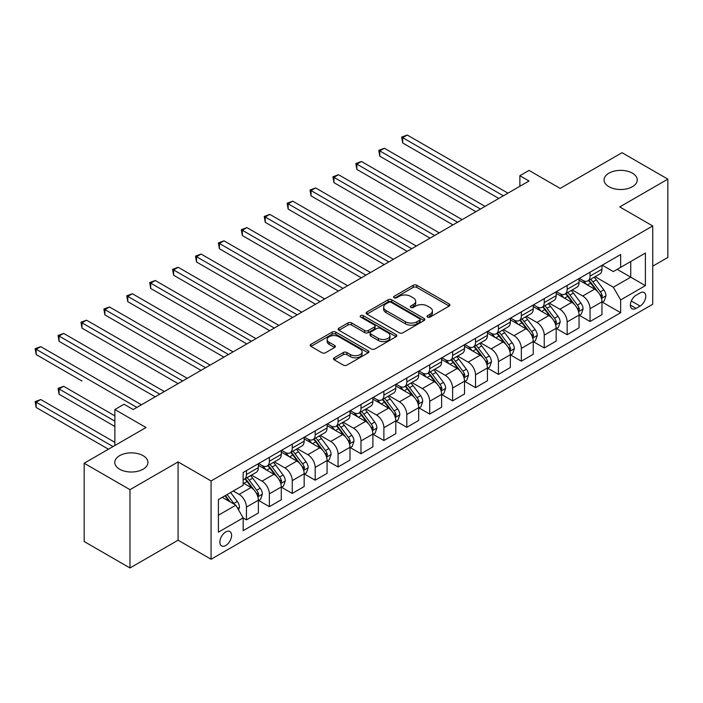 <?xml version="1.0" encoding="UTF-8"?>
<svg xmlns="http://www.w3.org/2000/svg" width="703" height="703" viewBox="0 0 703 703"><rect width="100%" height="100%" fill="white"/><g stroke="black" fill="none" stroke-linecap="round" stroke-linejoin="round"><path stroke-width="1.05" d="M427.556 317.088A1.784 1.028 0 0 0 430.078 317.088L449.191 306.06A2.54 1.468 0 0 0 449.938 305.014A2.54 1.468 0 0 0 449.191 303.977L416.809 285.286A2.54 1.468 0 0 0 413.215 285.286L394.102 296.323A1.784 1.028 0 0 0 393.575 297.044A1.784 1.028 0 0 0 394.102 297.773A1.784 1.028 0 0 0 396.615 297.773L399.093 296.35A8.137 4.701 0 0 1 410.605 296.35L413.302 297.905A8.137 4.701 0 0 1 415.684 301.227A8.137 4.701 0 0 1 413.302 304.548L410.833 305.981A1.784 1.028 0 0 0 410.306 306.71A1.784 1.028 0 0 0 410.833 307.431A1.784 1.028 0 0 0 413.346 307.431L415.825 306.007A8.137 4.701 0 0 1 427.336 306.007L430.034 307.562A8.137 4.701 0 0 1 432.415 310.884A8.137 4.701 0 0 1 430.034 314.206L427.556 315.638A1.784 1.028 0 0 0 427.037 316.368A1.784 1.028 0 0 0 427.556 317.088L427.556 315.638M143.087 455.667A16.591 9.578 0 0 0 125.011 453.584A16.591 9.578 0 0 0 114.774 462.433A16.591 9.578 0 0 0 119.633 469.209A16.591 9.578 0 0 0 137.709 471.282A16.591 9.578 0 0 0 147.946 462.433A16.591 9.578 0 0 0 143.087 455.667M632.392 173.166A16.591 9.578 0 0 0 614.317 171.093A16.591 9.578 0 0 0 604.07 179.942A16.591 9.578 0 0 0 608.93 186.708A16.591 9.578 0 0 0 627.006 188.791A16.591 9.578 0 0 0 637.252 179.942A16.591 9.578 0 0 0 632.392 173.166M225.742 545.493A8.295 4.789 120 0 0 231.155 538.182A8.295 4.789 120 0 0 229.89 531.538A8.295 4.789 120 0 0 225.742 531.951A8.295 4.789 120 0 0 220.32 539.254A8.295 4.789 120 0 0 221.594 545.906A8.295 4.789 120 0 0 225.742 545.493M334.241 357.774A2.54 1.468 0 0 0 333.503 358.811A2.54 1.468 0 0 0 334.241 359.857L343.328 365.094A2.54 1.468 0 0 0 346.93 365.094L368.152 352.844A2.54 1.468 0 0 0 368.899 351.808A2.54 1.468 0 0 0 368.152 350.762L335.77 332.071A2.54 1.468 0 0 0 332.176 332.071L310.954 344.329A2.54 1.468 0 0 0 310.208 345.366A2.54 1.468 0 0 0 310.954 346.403L321.921 352.739A2.54 1.468 0 0 0 325.524 352.739L334.602 347.493A2.54 1.468 0 0 0 335.349 346.456A2.54 1.468 0 0 0 334.602 345.419L329.162 342.273A6.802 3.928 0 0 1 327.167 339.496A6.802 3.928 0 0 1 331.368 335.867A6.802 3.928 0 0 1 338.784 336.719L360.103 349.022A6.802 3.928 0 0 1 362.098 351.808A6.802 3.928 0 0 1 357.897 355.437A6.802 3.928 0 0 1 350.481 354.584L346.93 352.528A2.54 1.468 0 0 0 343.328 352.528L334.241 357.774L334.241 359.857M652.736 266.173L667.85 257.439L667.85 179.142L622.032 152.692L560.186 188.404L529.034 170.416L519.869 175.706L529.034 180.996L133.192 409.533L124.027 404.243L114.87 409.533L114.87 445.509M129.985 489.675L129.985 567.971L178.087 540.203L178.087 461.906L129.985 489.675L84.175 463.224L146.022 427.521L114.87 409.533M178.087 461.906L211.076 480.949L652.736 225.962L652.736 304.258L211.076 559.245L211.076 480.949M667.85 179.142L619.747 206.919L652.736 225.962M399.269 332.8A2.54 1.468 0 0 0 402.872 332.8L424.094 320.542A2.54 1.468 0 0 0 424.84 319.505A2.54 1.468 0 0 0 424.094 318.468L391.72 299.777A2.54 1.468 0 0 0 388.118 299.777L366.896 312.027A2.54 1.468 0 0 0 366.149 313.063A2.54 1.468 0 0 0 366.896 314.109L399.269 332.8M361.395 317.475A1.784 1.028 0 0 1 363.205 317.73L363.205 315.612L396.123 334.619A2.54 1.468 0 0 1 396.87 335.656A2.54 1.468 0 0 1 396.123 336.693L374.901 348.952A2.54 1.468 0 0 1 371.298 348.952L338.925 330.252L338.925 328.178A2.54 1.468 0 0 0 338.178 329.215A2.54 1.468 0 0 0 338.925 330.252M338.925 328.178L348.003 322.932A2.54 1.468 0 0 1 351.605 322.932L364.734 330.515A2.54 1.468 0 0 0 368.328 330.515L374.356 327.036A2.54 1.468 0 0 0 375.103 325.999A2.54 1.468 0 0 0 374.356 324.962L360.692 317.062A1.784 1.028 0 0 1 360.164 316.341A1.784 1.028 0 0 1 361.263 315.392A1.784 1.028 0 0 1 363.205 315.612M129.985 567.971L84.175 541.521L84.175 463.224M640.09 292.94L636.057 295.269A8.032 4.64 120 0 0 630.802 302.343A8.032 4.64 120 0 0 632.041 308.784A8.032 4.64 120 0 0 636.057 308.389L640.09 306.06A8.032 4.64 120 0 0 645.336 298.977A8.032 4.64 120 0 0 644.106 292.536A8.032 4.64 120 0 0 640.09 292.94M602.243 265.163L613.332 271.569L620.661 267.333L620.661 254.53L243.15 472.486L243.15 485.29L218.405 499.569L218.405 532.162L243.15 517.874L243.15 530.677L620.661 312.721L620.661 299.917L613.332 287.228L595.107 276.701M620.661 267.333L645.398 253.054L645.398 285.638L620.661 299.917M178.087 540.203L211.076 559.245M519.869 175.706L519.869 186.286M617.181 269.346L630.74 277.175L630.74 261.516L645.398 253.054M613.332 287.228L630.74 277.175L645.398 285.638M218.405 515.229L235.821 505.176L222.253 497.346M243.15 517.979L246.445 519.886L246.445 507.083A10.369 5.984 -120 0 0 239.117 494.385L233.255 491.002M246.445 519.886L258.361 513.005L258.361 500.211A10.369 5.984 -120 0 0 251.033 487.513L243.15 482.961M258.634 500.474L269.354 506.661L269.354 493.858A10.369 5.984 -120 0 0 262.026 481.16L251.498 475.087M269.354 506.661L281.27 499.78L281.27 486.986A10.369 5.984 -120 0 0 273.933 474.288L258.361 465.289M281.543 487.249L292.263 493.436L292.263 480.632A10.369 5.984 -120 0 0 284.935 467.934L274.407 461.862M292.263 493.436L304.171 486.555L304.171 473.752A10.369 5.984 -120 0 0 296.842 461.063L281.27 452.064M304.452 474.024L315.172 480.211L315.172 467.407A10.369 5.984 -120 0 0 307.835 454.709L297.316 448.637M315.172 480.211L327.08 473.33L327.08 460.527A10.369 5.984 -120 0 0 319.751 447.837L304.171 438.839M327.352 460.799L338.073 466.985L338.073 454.182A10.369 5.984 -120 0 0 330.744 441.484L320.225 435.412M338.073 466.985L349.989 460.105L349.989 447.301A10.369 5.984 -120 0 0 342.66 434.612L327.08 425.614M350.261 447.574L360.982 453.76L360.982 440.957A10.369 5.984 -120 0 0 353.653 428.259L343.126 422.187M360.982 453.76L372.898 446.88L372.898 434.076A10.369 5.984 -120 0 0 365.569 421.387L349.989 412.389M373.17 434.349L383.891 440.535L383.891 427.732A10.369 5.984 -120 0 0 376.562 415.034L366.035 408.961M383.891 440.535L395.807 433.654L395.807 420.851A10.369 5.984 -120 0 0 388.469 408.162L372.898 399.163M396.079 421.115L406.8 427.31L406.8 414.506A10.369 5.984 -120 0 0 399.471 401.808L388.944 395.736M406.8 427.31L418.707 420.429L418.707 407.626A10.369 5.984 -120 0 0 411.378 394.937L395.807 385.938M418.988 407.889L429.709 414.085L429.709 401.281A10.369 5.984 -120 0 0 422.371 388.583L411.853 382.511M429.709 414.085L441.616 407.204L441.616 394.401A10.369 5.984 -120 0 0 434.287 381.703L418.707 372.713M441.888 394.664L452.609 400.859L452.609 388.056A10.369 5.984 -120 0 0 445.28 375.358L434.762 369.286M452.609 400.859L464.525 393.979L464.525 381.175A10.369 5.984 -120 0 0 457.196 368.477L441.616 359.488M464.797 381.439L475.518 387.634L475.518 374.831A10.369 5.984 -120 0 0 468.189 362.133L457.662 356.061M475.518 387.634L487.434 380.754L487.434 367.95A10.369 5.984 -120 0 0 480.105 355.252L464.525 346.263M487.706 368.214L498.427 374.409L498.427 361.606A10.369 5.984 -120 0 0 491.098 348.908L480.571 342.836M498.427 374.409L510.343 367.528L510.343 354.725A10.369 5.984 -120 0 0 503.005 342.027L487.434 333.037M510.615 354.989L521.336 361.184L521.336 348.38A10.369 5.984 -120 0 0 514.007 335.683L503.48 329.602M521.336 361.184L533.243 354.303L533.243 341.5A10.369 5.984 -120 0 0 525.914 328.802L510.343 319.812M533.524 341.763L544.245 347.959L544.245 335.155A10.369 5.984 -120 0 0 536.907 322.457L526.389 316.376M544.245 347.959L556.152 341.078L556.152 328.275A10.369 5.984 -120 0 0 548.823 315.577L533.243 306.587M556.425 328.538L567.145 334.733L567.145 321.93A10.369 5.984 -120 0 0 559.816 309.232L549.298 303.151M567.145 334.733L579.061 327.853L579.061 315.049A10.369 5.984 -120 0 0 571.732 302.352L556.152 293.362M579.334 315.313L590.054 321.508L590.054 308.705A10.369 5.984 -120 0 0 582.725 296.007L572.198 289.926M590.054 321.508L601.97 314.628L601.97 301.824A10.369 5.984 -120 0 0 594.641 289.126L579.061 280.137M579.334 278.388L582.725 280.348A10.369 5.984 -120 0 0 587.91 280.857A10.369 5.984 -120 0 0 590.054 276.112L590.054 272.202M556.425 291.613L559.816 293.573A10.369 5.984 -120 0 0 565.001 294.082A10.369 5.984 -120 0 0 567.145 289.337L567.145 285.427M533.524 304.838L536.907 306.798A10.369 5.984 -120 0 0 542.092 307.308A10.369 5.984 -120 0 0 544.245 302.562L544.245 298.652M510.615 318.064L514.007 320.023A10.369 5.984 -120 0 0 519.192 320.533A10.369 5.984 -120 0 0 521.336 315.788L521.336 311.877M487.706 331.289L491.098 333.248A10.369 5.984 -120 0 0 496.283 333.758A10.369 5.984 -120 0 0 498.427 329.013L498.427 325.102M464.797 344.514L468.189 346.474A10.369 5.984 -120 0 0 473.374 346.983A10.369 5.984 -120 0 0 475.518 342.238L475.518 338.328M441.888 357.739L445.28 359.699A10.369 5.984 -120 0 0 450.465 360.217A10.369 5.984 -120 0 0 452.609 355.463L452.609 351.553M418.988 370.964L422.371 372.924A10.369 5.984 -120 0 0 427.556 373.442A10.369 5.984 -120 0 0 429.709 368.688L429.709 364.778M396.079 384.19L399.471 386.149A10.369 5.984 -120 0 0 404.656 386.668A10.369 5.984 -120 0 0 406.8 381.922L406.8 378.003M373.17 397.415L376.562 399.374A10.369 5.984 -120 0 0 381.747 399.893A10.369 5.984 -120 0 0 383.891 395.148L383.891 391.228M350.261 410.64L353.653 412.599A10.369 5.984 -120 0 0 358.838 413.118A10.369 5.984 -120 0 0 360.982 408.373L360.982 404.453M327.352 423.865L330.744 425.825A10.369 5.984 -120 0 0 335.929 426.343A10.369 5.984 -120 0 0 338.073 421.598L338.073 417.679M304.452 437.09L307.835 439.05A10.369 5.984 -120 0 0 313.02 439.568A10.369 5.984 -120 0 0 315.172 434.823L315.172 430.904M281.543 450.324L284.935 452.275A10.369 5.984 -120 0 0 290.111 452.794A10.369 5.984 -120 0 0 292.263 448.048L292.263 444.129M258.634 463.549L262.026 465.5A10.369 5.984 -120 0 0 267.21 466.019A10.369 5.984 -120 0 0 269.354 461.273L269.354 457.354M602.243 302.088L620.661 312.721M587.91 280.857L599.817 273.985A10.369 5.984 -120 0 0 601.97 269.24L601.97 265.321M565.001 294.082L576.917 287.211A10.369 5.984 -120 0 0 579.061 282.465L579.061 278.546M542.092 307.308L554.008 300.436A10.369 5.984 -120 0 0 556.152 295.691L556.152 291.771M519.192 320.533L531.099 313.661A10.369 5.984 -120 0 0 533.243 308.916L533.243 304.997M496.283 333.758L508.19 326.886A10.369 5.984 -120 0 0 510.343 322.141L510.343 318.222M473.374 346.983L485.281 340.111A10.369 5.984 -120 0 0 487.434 335.366L487.434 331.447M450.465 360.217L462.381 353.337A10.369 5.984 -120 0 0 464.525 348.591L464.525 344.672M427.556 373.442L439.472 366.562A10.369 5.984 -120 0 0 441.616 361.817L441.616 357.897M404.656 386.668L416.563 379.787A10.369 5.984 -120 0 0 418.707 375.042L418.707 371.122M381.747 399.893L393.654 393.012A10.369 5.984 -120 0 0 395.807 388.267L395.807 384.348M358.838 413.118L370.745 406.237A10.369 5.984 -120 0 0 372.898 401.492L372.898 397.573M335.929 426.343L347.844 419.463A10.369 5.984 -120 0 0 349.989 414.717L349.989 410.798M313.02 439.568L324.935 432.688A10.369 5.984 -120 0 0 327.08 427.942L327.08 424.032M290.111 452.794L302.026 445.913A10.369 5.984 -120 0 0 304.171 441.168L304.171 437.257M267.21 466.019L279.117 459.138A10.369 5.984 -120 0 0 281.27 454.393L281.27 450.482M243.15 479.657A10.369 5.984 -120 0 0 244.301 479.244L256.208 472.363A10.369 5.984 -120 0 0 258.361 467.618L258.361 463.708M244.301 479.244A10.369 5.984 -120 0 0 246.445 474.499L246.445 470.579M235.821 505.176L243.15 517.874M428.268 317.343L430.034 316.324A8.137 4.701 0 0 0 432.415 313.002L432.415 310.884M415.684 301.227L415.684 303.344A8.137 4.701 0 0 1 413.302 306.666L411.545 307.686M449.191 303.977L449.191 306.06L416.809 287.404A2.54 1.468 0 0 0 413.215 287.404L394.814 298.028M424.058 320.568L391.72 301.886A2.54 1.468 0 0 0 388.118 301.886L366.931 314.127M419.594 320.234A1.784 1.028 0 0 0 420.122 319.505A1.784 1.028 0 0 0 419.594 318.775L391.176 302.369A1.784 1.028 0 0 0 388.662 302.369L386.052 303.872A8.137 4.701 0 0 0 383.662 307.202A8.137 4.701 0 0 0 386.052 310.524L405.482 321.737A8.137 4.701 0 0 0 416.993 321.737L419.594 320.234L419.594 322.352A1.784 1.028 0 0 0 420.122 321.623L420.122 319.505M383.662 307.202L383.662 309.311A8.137 4.701 0 0 0 386.052 312.642L386.052 310.524M419.594 322.352L416.993 323.855A8.137 4.701 0 0 1 405.482 323.855L386.052 312.642M338.951 330.278L348.003 325.05L348.003 322.932M375.103 325.999L375.103 328.116A2.54 1.468 0 0 1 374.356 329.153L368.328 332.633A2.54 1.468 0 0 1 364.734 332.633L351.605 325.05A2.54 1.468 0 0 0 348.003 325.05M363.205 317.73L396.088 336.711M378.363 338.38A6.802 3.928 0 0 0 385.78 339.233A6.802 3.928 0 0 0 389.98 335.603A6.802 3.928 0 0 0 387.986 332.827L380.472 328.486A2.54 1.468 0 0 0 376.878 328.486L370.85 331.965A2.54 1.468 0 0 0 370.103 333.002A2.54 1.468 0 0 0 370.85 334.048L378.363 338.38L378.363 340.498A6.802 3.928 0 0 0 385.78 341.35A6.802 3.928 0 0 0 389.98 337.721L389.98 335.603M370.103 333.002L370.103 335.12A2.54 1.468 0 0 0 370.85 336.157L370.85 334.048M378.363 340.498L370.85 336.157M362.098 351.808L362.098 353.917A6.802 3.928 0 0 1 357.897 357.546A6.802 3.928 0 0 1 350.481 356.702L346.93 354.646A2.54 1.468 0 0 0 343.328 354.646L334.276 359.874M327.167 339.496L327.167 341.614A6.802 3.928 0 0 0 329.162 344.391L329.162 342.273M334.602 345.419L334.602 347.493L329.162 344.391M368.117 352.862L335.77 334.189A2.54 1.468 0 0 0 332.176 334.189L310.981 346.421M601.97 302.246L604.167 300.981L606.004 295.691A6.872 3.963 -120 0 0 603.807 289.838L596.32 279.847A19.825 11.45 -120 0 0 594.158 277.254M586.706 284.548A19.825 11.45 -120 0 0 582.646 280.304M601.346 298.046L602.295 295.981A6.872 3.963 -120 0 0 600.327 291.85L592.84 281.859A19.825 11.45 -120 0 0 590.678 279.267M588.833 280.33A16.459 9.499 60 0 1 591.531 283.397L597.866 291.859M402.678 195.865L452.978 224.907L356.86 169.414L356.86 164.124L361.439 161.479L462.143 219.617M588.473 280.532A19.825 11.45 60 0 1 590.643 283.124L595.617 289.768M503.374 195.812L402.678 137.674L407.257 135.029L507.953 193.167M498.796 198.457L402.678 142.964L402.678 137.674L401.668 137.085L407.257 135.029M402.678 142.964L401.668 137.085M579.061 315.471L581.258 314.206L583.095 308.916A6.872 3.963 -120 0 0 580.898 303.063L573.411 293.072A19.825 11.45 -120 0 0 571.249 290.48M563.806 297.773A19.825 11.45 -120 0 0 559.746 293.529M578.437 311.271L579.386 309.206A6.872 3.963 -120 0 0 577.418 305.076L569.931 295.084A19.825 11.45 -120 0 0 567.769 292.492M565.924 293.555A16.459 9.499 60 0 1 568.622 296.622L574.957 305.084M379.769 209.09L430.069 238.132L333.951 182.639L333.951 177.349L338.538 174.704L439.234 232.842M565.572 293.757A19.825 11.45 60 0 1 567.734 296.35L572.708 302.993M556.152 328.696L558.349 327.431L560.186 322.141A6.872 3.963 -120 0 0 557.997 316.288L550.502 306.297A19.825 11.45 -120 0 0 548.34 303.705M540.897 310.998A19.825 11.45 -120 0 0 536.837 306.754M555.528 324.496L556.477 322.431A6.872 3.963 -120 0 0 554.509 318.301L547.022 308.309A19.825 11.45 -120 0 0 544.86 305.717M543.015 306.78A16.459 9.499 60 0 1 545.713 309.847L552.057 318.31M356.86 222.315L407.16 251.358L311.042 195.865L311.042 190.575L315.629 187.929L416.325 246.068M542.663 306.983A19.825 11.45 60 0 1 544.825 309.575L549.799 316.218M533.243 341.922L535.449 340.656L537.277 335.366A6.872 3.963 -120 0 0 535.088 329.514L527.601 319.522A19.825 11.45 -120 0 0 525.431 316.93M517.988 324.224A19.825 11.45 -120 0 0 513.928 319.979M532.619 337.721L533.568 335.656A6.872 3.963 -120 0 0 531.6 331.526L524.113 321.535A19.825 11.45 -120 0 0 521.951 318.942M520.106 320.006A16.459 9.499 60 0 1 522.812 323.081L529.148 331.535M333.951 235.54L384.26 264.583L288.142 209.09L288.142 203.8L292.72 201.155L393.416 259.293M519.754 320.208A19.825 11.45 60 0 1 521.916 322.8L526.899 329.443M480.465 209.037L379.769 150.899L384.348 148.254L485.052 206.392M475.887 211.682L379.769 156.189L379.769 150.899L378.759 150.31L384.348 148.254M379.769 156.189L378.759 150.31M457.565 222.262L355.85 163.544L361.439 161.479M356.86 169.414L355.85 163.544M434.656 235.487L332.941 176.769L338.538 174.704M333.951 182.639L332.941 176.769M510.343 355.147L512.54 353.881L514.368 348.591A6.872 3.963 -120 0 0 512.179 342.739L504.692 332.747A19.825 11.45 -120 0 0 502.531 330.155M495.079 337.449A19.825 11.45 -120 0 0 491.019 333.204M509.71 350.946L510.659 348.881A6.872 3.963 -120 0 0 508.7 344.751L501.213 334.76A19.825 11.45 -120 0 0 499.042 332.168M497.197 333.231A16.459 9.499 60 0 1 499.903 336.306L506.239 344.76M311.042 248.765L361.351 277.808L265.233 222.315L265.233 217.025L269.811 214.38L370.516 272.518M496.845 333.433A19.825 11.45 60 0 1 499.007 336.025L503.989 342.669M411.747 248.713L310.041 189.995L315.629 187.929M311.042 195.865L310.041 189.995M487.434 368.372L489.631 367.107L491.459 361.817A6.872 3.963 -120 0 0 489.27 355.964L481.783 345.973A19.825 11.45 -120 0 0 479.622 343.38M472.17 350.683A19.825 11.45 -120 0 0 468.11 346.43M486.81 364.172L487.759 362.107A6.872 3.963 -120 0 0 485.791 357.976L478.304 347.985A19.825 11.45 -120 0 0 476.142 345.393M474.297 346.456A16.459 9.499 60 0 1 476.994 349.532L483.33 357.985M288.142 261.991L338.442 291.033L242.324 235.54L242.324 230.25L246.902 227.605L347.607 285.743M473.936 346.658A19.825 11.45 60 0 1 476.098 349.25L481.08 355.894M464.525 381.597L466.722 380.332L468.558 375.042A6.872 3.963 -120 0 0 466.361 369.189L458.874 359.198A19.825 11.45 -120 0 0 456.713 356.606M449.27 363.908A19.825 11.45 -120 0 0 445.21 359.655M463.901 377.397L464.85 375.332A6.872 3.963 -120 0 0 462.882 371.202L455.395 361.21A19.825 11.45 -120 0 0 453.233 358.618M451.388 359.681A16.459 9.499 60 0 1 454.085 362.757L460.421 371.21M265.233 275.216L315.533 304.258L219.415 248.765L219.415 243.475L224.002 240.83L324.698 298.968M451.036 359.883A19.825 11.45 60 0 1 453.198 362.476L458.171 369.119M441.616 394.822L443.813 393.557L445.649 388.267A6.872 3.963 -120 0 0 443.452 382.414L435.965 372.423A19.825 11.45 -120 0 0 433.804 369.831M426.361 377.133A19.825 11.45 -120 0 0 422.301 372.88M440.992 390.622L441.941 388.557A6.872 3.963 -120 0 0 439.973 384.427L432.486 374.435A19.825 11.45 -120 0 0 430.324 371.843M428.479 372.906A16.459 9.499 60 0 1 431.176 375.982L437.521 384.436M242.324 288.441L292.624 317.484L196.506 261.991L196.506 256.7L201.093 254.055L301.789 312.194M428.127 373.108A19.825 11.45 60 0 1 430.289 375.701L435.262 382.344M418.707 408.056L420.912 406.782L422.74 401.492A6.872 3.963 -120 0 0 420.552 395.64L413.065 385.648A19.825 11.45 -120 0 0 410.895 383.056M403.452 390.358A19.825 11.45 -120 0 0 399.392 386.105M418.083 403.847L419.032 401.782A6.872 3.963 -120 0 0 417.064 397.652L409.577 387.661A19.825 11.45 -120 0 0 407.415 385.068M405.569 386.132A16.459 9.499 60 0 1 408.276 389.207L414.612 397.661M219.415 301.666L269.724 330.709L173.606 275.216L173.606 269.926L178.184 267.281L278.88 325.419M405.218 386.334A19.825 11.45 60 0 1 407.38 388.926L412.362 395.569M395.807 421.282L398.003 420.007L399.831 414.717A6.872 3.963 -120 0 0 397.643 408.865L390.156 398.873A19.825 11.45 -120 0 0 387.994 396.281M380.543 403.584A19.825 11.45 -120 0 0 376.483 399.33M395.174 417.072L396.123 415.007A6.872 3.963 -120 0 0 394.163 410.877L386.676 400.886A19.825 11.45 -120 0 0 384.506 398.293M382.66 399.357A16.459 9.499 60 0 1 385.367 402.432L391.703 410.886M196.506 314.891L246.815 343.934L150.697 288.441L150.697 283.151L155.275 280.506L255.98 338.644M382.309 399.559A19.825 11.45 60 0 1 384.471 402.151L389.453 408.795M388.838 261.938L287.132 203.22L292.72 201.155M288.142 209.09L287.132 203.22M365.929 275.163L264.223 216.445L269.811 214.38M265.233 222.315L264.223 216.445M343.02 288.388L241.314 229.67L246.902 227.605M242.324 235.54L241.314 229.67M320.12 301.613L218.405 242.895L224.002 240.83M219.415 248.765L218.405 242.895M297.211 314.839L195.504 256.12L201.093 254.055M196.506 261.991L195.504 256.12M372.898 434.507L375.094 433.233L376.922 427.942A6.872 3.963 -120 0 0 374.734 422.099L367.247 412.099A19.825 11.45 -120 0 0 365.085 409.506M357.634 416.809A19.825 11.45 -120 0 0 353.574 412.556M372.274 430.298L373.223 428.232A6.872 3.963 -120 0 0 371.254 424.102L363.767 414.111A19.825 11.45 -120 0 0 361.606 411.519M359.76 412.582A16.459 9.499 60 0 1 362.458 415.658L368.794 424.111M173.606 328.116L223.906 357.159L127.788 301.666L127.788 296.376L132.366 293.731L233.071 351.869M359.4 412.784A19.825 11.45 60 0 1 361.562 415.376L366.544 422.02M274.302 328.064L172.595 269.346L178.184 267.281M173.606 275.216L172.595 269.346M349.989 447.732L352.185 446.458L354.022 441.168A6.872 3.963 -120 0 0 351.825 435.324L344.338 425.324A19.825 11.45 -120 0 0 342.176 422.731M334.733 430.034A19.825 11.45 -120 0 0 330.674 425.781M349.365 443.523L350.314 441.458A6.872 3.963 -120 0 0 348.345 437.328L340.858 427.336A19.825 11.45 -120 0 0 338.697 424.744M336.851 425.807A16.459 9.499 60 0 1 339.549 428.883L345.885 437.336M150.697 341.342L200.996 370.384L104.879 314.891L104.879 309.601L109.457 306.956L210.162 365.094M336.491 426.009A19.825 11.45 60 0 1 338.661 428.602L343.635 435.254M251.393 341.289L149.686 282.571L155.275 280.506M150.697 288.441L149.686 282.571M327.08 460.957L329.276 459.683L331.113 454.393A6.872 3.963 -120 0 0 328.916 448.549L321.429 438.549A19.825 11.45 -120 0 0 319.267 435.957M311.824 443.259A19.825 11.45 -120 0 0 307.765 439.006M326.456 456.748L327.405 454.683A6.872 3.963 -120 0 0 325.436 450.553L317.949 440.561A19.825 11.45 -120 0 0 315.788 437.969M313.942 439.032A16.459 9.499 60 0 1 316.64 442.108L322.976 450.561M127.788 354.567L178.087 383.61L81.97 328.116L81.97 322.826L86.557 320.181L187.253 378.319M313.591 439.243A19.825 11.45 60 0 1 315.752 441.827L320.726 448.479M228.484 354.514L126.777 295.796L132.366 293.731M127.788 301.666L126.777 295.796M304.171 474.182L306.376 472.908L308.204 467.618A6.872 3.963 -120 0 0 306.016 461.774L298.529 451.774A19.825 11.45 -120 0 0 296.358 449.182M288.915 456.484A19.825 11.45 -120 0 0 284.856 452.231M303.547 469.973L304.496 467.908A6.872 3.963 -120 0 0 302.527 463.778L295.04 453.786A19.825 11.45 -120 0 0 292.879 451.194M291.033 452.257A16.459 9.499 60 0 1 293.74 455.333L300.076 463.787M104.879 367.792L155.187 396.835L59.07 341.342L59.07 336.052L63.648 333.407L164.344 391.545M290.682 452.468A19.825 11.45 60 0 1 292.843 455.052L297.826 461.704M205.584 367.739L103.868 309.021L109.457 306.956M104.879 314.891L103.868 309.021M281.27 487.407L283.467 486.133L285.295 480.843A6.872 3.963 -120 0 0 283.107 475L275.62 464.999A19.825 11.45 -120 0 0 273.458 462.407M266.006 469.709A19.825 11.45 -120 0 0 261.947 465.456M280.638 483.198L281.587 481.133A6.872 3.963 -120 0 0 279.627 477.003L272.131 467.012A19.825 11.45 -120 0 0 269.97 464.419M268.124 465.483A16.459 9.499 60 0 1 270.831 468.558L277.167 477.012M81.97 381.017L36.161 354.567L36.161 349.277L40.739 346.632L141.444 404.77M267.773 465.694A19.825 11.45 60 0 1 269.934 468.277L274.917 474.929M182.675 380.964L80.968 322.246L86.557 320.181M81.97 328.116L80.968 322.246M258.361 500.633L260.558 499.358L262.386 494.068A6.872 3.963 -120 0 0 260.198 488.225L252.711 478.225A19.825 11.45 -120 0 0 250.549 475.632M257.737 496.423L258.686 494.358A6.872 3.963 -120 0 0 256.718 490.228L249.231 480.237A19.825 11.45 -120 0 0 247.069 477.645M245.224 478.708A16.459 9.499 60 0 1 247.922 481.783L254.258 490.237M114.87 415.877L63.648 386.307L59.07 388.952L59.07 394.242L114.87 426.466M244.864 478.919A19.825 11.45 60 0 1 247.025 481.502L252.008 488.154M59.07 394.242L58.059 388.372L114.87 421.176M58.059 388.372L63.648 386.307M159.766 394.19L58.059 335.472L63.648 333.407M59.07 341.342L58.059 335.472M136.857 407.415L35.15 348.697L40.739 346.632M36.161 354.567L35.15 348.697M238.563 509.939L239.486 507.294A6.872 3.963 -120 0 0 237.289 501.45L230.61 492.531M114.87 442.336L40.739 399.532L36.161 402.178L36.161 407.468L108.455 449.208M234.433 504.376A6.872 3.963 -120 0 0 233.809 503.453L227.131 494.534M225.408 495.527L230.206 501.942M224.925 495.808L229.002 501.239M36.161 407.468L35.15 401.598L113.034 446.563M35.15 401.598L40.739 399.532M239.117 494.385L251.033 487.513M262.026 481.16L273.933 474.288M284.935 467.934L296.842 461.063M307.835 454.709L319.751 447.837M330.744 441.484L342.66 434.612M353.653 428.259L365.569 421.387M376.562 415.034L388.469 408.162M399.471 401.808L411.378 394.937M422.371 388.583L434.287 381.703M445.28 375.358L457.196 368.477M468.189 362.133L480.105 355.252M491.098 348.908L503.005 342.027M514.007 335.683L525.914 328.802M536.907 322.457L548.823 315.577M559.816 309.232L571.732 302.352M582.725 296.007L594.641 289.126M590.054 276.112L601.97 269.24M590.054 308.705L601.97 301.824M567.145 321.93L579.061 315.049M567.145 289.337L579.061 282.465M544.245 335.155L556.152 328.275M544.245 302.562L556.152 295.691M521.336 348.38L533.243 341.5M521.336 315.788L533.243 308.916M498.427 361.606L510.343 354.725M498.427 329.013L510.343 322.141M475.518 374.831L487.434 367.95M475.518 342.238L487.434 335.366M452.609 388.056L464.525 381.175M452.609 355.463L464.525 348.591M429.709 401.281L441.616 394.401M429.709 368.688L441.616 361.817M406.8 414.506L418.707 407.626M406.8 381.922L418.707 375.042M383.891 427.732L395.807 420.851M383.891 395.148L395.807 388.267M360.982 440.957L372.898 434.076M360.982 408.373L372.898 401.492M338.073 454.182L349.989 447.301M338.073 421.598L349.989 414.717M315.172 467.407L327.08 460.527M315.172 434.823L327.08 427.942M292.263 480.632L304.171 473.752M292.263 448.048L304.171 441.168M269.354 493.858L281.27 486.986M269.354 461.273L281.27 454.393M246.445 507.083L258.361 500.211M246.445 474.499L258.361 467.618M631.303 300.981L640.09 306.06M630.371 305.102L636.057 308.389M430.034 316.324L430.034 314.206M410.833 307.431L410.833 305.981M413.302 306.666L413.302 304.548M394.102 297.773L394.102 296.323M413.215 287.404L413.215 285.286M416.809 287.404L416.809 285.286M366.896 314.109L366.896 312.027M388.118 301.886L388.118 299.777M391.72 301.886L391.72 299.777M424.094 320.542L424.094 318.468M405.482 323.855L405.482 321.737M416.993 323.855L416.993 321.737M351.605 325.05L351.605 322.932M364.734 332.633L364.734 330.515M368.328 332.633L368.328 330.515M374.356 329.153L374.356 327.036M396.123 336.693L396.123 334.619M343.328 354.646L343.328 352.528M346.93 354.646L346.93 352.528M350.481 356.702L350.481 354.584M310.954 346.403L310.954 344.329M332.176 334.189L332.176 332.071M335.77 334.189L335.77 332.071M368.152 352.844L368.152 350.762M601.452 298.415L605.951 295.822M592.84 281.859L596.32 279.847M587.436 284.97L590.643 283.124M600.327 291.85L603.807 289.838M599.782 294.531L602.295 295.981M578.551 311.64L583.051 309.048M569.931 295.084L573.411 293.072M564.535 298.195L567.734 296.35M577.418 305.076L580.898 303.063M576.873 307.756L579.386 309.206M555.642 324.865L560.142 322.273M547.022 308.309L550.502 306.297M541.626 311.42L544.825 309.575M554.509 318.301L557.997 316.288M553.964 320.981L556.477 322.431M532.733 338.099L537.233 335.498M524.113 321.535L527.601 319.522M518.717 324.645L521.916 322.8M531.6 331.526L535.088 329.514M531.064 334.206L533.568 335.656M509.824 351.324L514.324 348.723M501.213 334.76L504.692 332.747M495.808 337.871L499.007 336.025M508.7 344.751L512.179 342.739M508.155 347.431L510.659 348.881M486.915 364.549L491.415 361.948M478.304 347.985L481.783 345.973M472.899 351.096L476.098 349.25M485.791 357.976L489.27 355.964M485.246 360.657L487.759 362.107M464.015 377.775L468.514 375.174M455.395 361.21L458.874 359.198M449.999 364.321L453.198 362.476M462.882 371.202L466.361 369.189M462.337 373.882L464.85 375.332M441.106 391L445.605 388.399M432.486 374.435L435.965 372.423M427.09 377.546L430.289 375.701M439.973 384.427L443.452 382.414M439.428 387.107L441.941 388.557M418.197 404.225L422.696 401.624M409.577 387.661L413.065 385.648M404.181 390.771L407.38 388.926M417.064 397.652L420.552 395.64M416.528 400.332L419.032 401.782M395.288 417.45L399.787 414.849M386.676 400.886L390.156 398.873M381.272 404.005L384.471 402.151M394.163 410.877L397.643 408.865M393.618 413.557L396.123 415.007M372.379 430.675L376.878 428.074M363.767 414.111L367.247 412.099M358.363 417.231L361.562 415.376M371.254 424.102L374.734 422.099M370.709 426.783L373.223 428.232M349.479 443.901L353.978 441.299M340.858 427.336L344.338 425.324M335.454 430.456L338.661 428.602M348.345 437.328L351.825 435.324M347.8 440.008L350.314 441.458M326.57 457.126L331.069 454.525M317.949 440.561L321.429 438.549M312.554 443.681L315.752 441.827M325.436 450.553L328.916 448.549M324.891 453.233L327.405 454.683M303.661 470.351L308.16 467.75M295.04 453.786L298.529 451.774M289.645 456.906L292.843 455.052M302.527 463.778L306.016 461.774M301.982 466.467L304.496 467.908M280.752 483.576L285.251 480.975M272.131 467.012L275.62 464.999M266.736 470.131L269.934 468.277M279.627 477.003L283.107 475M279.082 479.692L281.587 481.133M257.843 496.801L262.342 494.2M249.231 480.237L252.711 478.225M243.827 483.356L247.025 481.502M256.718 490.228L260.198 488.225M256.173 492.917L258.686 494.358M237.693 508.436L239.442 507.425M233.809 503.453L237.289 501.45"/></g></svg>
